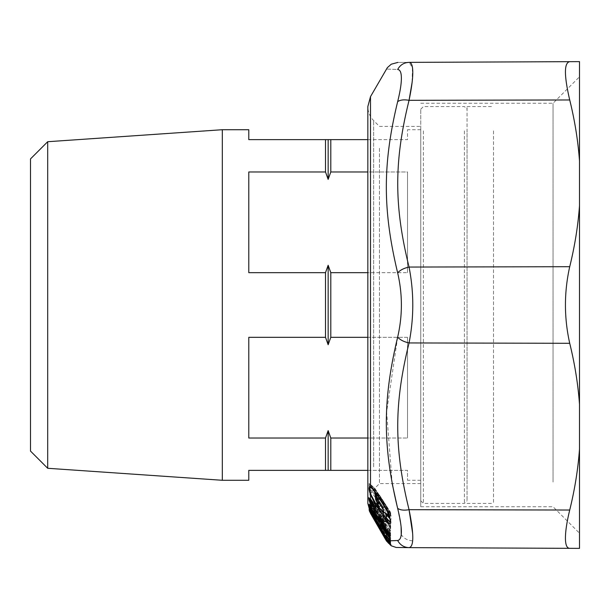 <?xml version="1.0" encoding="UTF-8"?>
<svg xmlns="http://www.w3.org/2000/svg" width="610" height="610" viewBox="0 0 610 610"><rect width="100%" height="100%" fill="white"/><g stroke="black" fill="none" stroke-linecap="round" stroke-linejoin="round"><path stroke-width="0.46" stroke-dasharray="3.05 2.29" d="M412.627 533.277L412.642 540.818C412.291 545.294 411.094 547.567 409.051 547.628L409.104 547.628M569.717 548.329C564.021 547.322 564.021 534.558 569.717 510.036C574.803 489.418 578.059 469.082 579.5 449.029L579.5 548.375L569.717 548.329M579.5 205.654L579.5 404.346C578.059 384.285 574.803 363.934 569.717 343.293C564.021 317.764 564.021 292.243 569.717 266.707C574.803 246.066 578.059 225.715 579.5 205.654L579.5 160.971C578.059 140.918 574.803 120.582 569.717 99.964C566.431 86.361 565.043 76.044 565.539 68.999C565.95 64.126 567.338 61.679 569.717 61.671L579.5 61.625L579.5 160.971M579.5 404.346L579.5 449.029M401.105 526.804L397.651 508.343C400.168 510.12 403.965 510.57 409.051 509.685L569.717 510.036M409.051 547.628C403.965 547.414 400.168 545.035 397.651 540.498C399.695 540.353 400.884 538.386 401.243 534.581C403.866 538.485 407.663 540.559 412.642 540.818M579.5 104.737L579.5 533.201L579.5 104.737M392.184 483.593L386.633 411.834L397.651 337.155C400.168 339.915 403.965 341.844 409.051 342.942C414.022 317.642 414.022 292.35 409.051 267.058C403.965 268.156 400.168 270.085 397.651 272.845C382.562 209.87 382.569 164.014 397.651 101.656C402.623 81.153 402.623 70.44 397.651 69.502C382.569 68.884 382.569 68.884 397.651 69.502C400.168 64.965 403.965 62.586 409.051 62.372C393.961 62.441 393.961 62.441 409.051 62.372L412.474 67.695L412.078 82.594M397.278 506.849L397.651 508.343M397.651 337.155C402.623 315.713 402.623 294.279 397.651 272.845M387.914 516.807C389.271 518.447 389.912 518.935 389.836 518.279L390.141 514.657A2.646 2.318 -179.7 0 0 390.347 512.064L390.347 513.208L374.914 489.784L374.914 488.633A2.646 1.106 146.6 0 0 374.837 488.336A2.646 2.646 0 0 0 374.319 487.756L369.957 484.119L374.143 487.893A2.646 2.318 0.4 0 1 374.914 488.633L390.347 512.064A2.646 1.106 146.6 0 0 390.27 511.767L374.837 488.336A2.646 1.106 146.6 0 0 374.143 488.069L374.143 488.717L369.812 486.063L369.82 484.294L371.604 485.949L390.057 514.1L390.141 515.801L390.705 514.421L390.347 513.208A2.646 1.106 -33.4 0 1 389.577 514.558L374.143 491.134L371.604 490.127L388.501 515.785L389.577 514.558L390.057 516.106L388.501 515.785L387.914 516.807L371.025 491.149L371.604 490.127L369.82 487.329L369.103 486.513L371.025 491.149M369.103 486.513L369.103 483.478L370.499 484.736L387.914 511.172L389.981 516.601M397.651 540.498L389.843 540.811L389.676 538.066L390.636 535.679L390.293 534.154L390.293 537.761L375.005 511.904L381.952 522.717L381.974 520.772L383.225 522.884A2.646 2.265 162.4 0 1 383.454 523.365L383.454 523.365A2.646 2.646 0 0 0 383.21 522.823A2.646 0.503 149.4 0 1 383.225 522.884L383.476 525.202L386.839 531.47L388.974 534.589L389.043 532.042L390.293 534.154A2.646 0.503 149.4 0 0 390.278 534.093L389.035 531.981A2.646 0.503 149.4 0 1 389.043 532.042L388.273 531.218L388.204 533.765L388.974 534.589M371.254 514.665L371.833 514.238L387.014 540.544L386.435 540.963L388.928 544.074M387.014 540.544L388.814 542.877L388.547 543.716L390.369 545.226L390.003 543.38L388.814 542.877L389.523 542.328L374.235 515.877L371.833 514.238L369.18 510.608L369.18 509.441L375.829 521.497L376.012 519.369A2.646 2.516 158.6 0 0 376.423 516.883L376.423 516.883A2.646 2.516 158.6 0 0 376.256 516.533L375.005 514.375A2.646 2.646 0 0 0 374.281 513.551L369.866 510.318L369.896 511.515L374.235 514.474L374.281 513.551M389.92 539.209L387.922 534.612L382.943 526.849L382.859 527.772L378.162 518.82L375.859 515.572L375.783 517.516L370.933 509.312L371.513 509.312L370.933 509.312L369.103 506.262L369.18 507.627L370.499 510.73L388.303 540.879L387.266 540.925L391.254 545.432L391.536 545.935L390.369 545.226M388.303 540.879L390.103 542.984L390.057 540.559L388.722 539.949L388.303 540.879M390.278 542.946L390.003 538.645L389.584 539.827L390.103 542.984M389.798 533.575L389.798 526.384L385.268 517.821C383.461 515.107 382.691 514.199 382.943 515.099L382.859 516.632L380.838 511.79L378.162 507.474C376.347 504.745 375.577 503.845 375.859 504.76L375.783 508L370.933 500.169L371.513 500.398L369.103 497.676L369.18 499.964L370.499 503.326L387.922 531.516L389.798 533.575L389.523 529.571L388.501 530.647L390.08 531.173L390.08 525.164A2.646 2.463 -176.8 0 0 390.293 522.404L389.043 520.391L388.974 524.638L386.839 522.038L383.476 515.602L383.225 512.08L381.974 510.059L381.952 513.307L374.959 502.869L375.005 503.738L390.293 528.413L390.293 522.412A2.646 0.831 148.2 0 0 390.255 522.229L389.005 520.216A2.646 0.831 148.2 0 1 389.043 520.391L388.273 519.598L388.204 523.853L388.974 524.638M553.041 482.045L553.041 103.258L553.041 482.045M371.604 485.949L374.143 487.893M388.501 511.599L387.914 511.172L389.577 511.5L374.143 488.069M390.705 514.36L390.705 513.239A2.646 2.646 0 0 0 390.27 511.767A2.646 1.106 146.6 0 0 389.577 511.5L390.057 514.1L389.714 516.594L390.705 514.07L390.347 512.918M389.981 517.463L390.057 516.106A2.646 2.646 0 0 0 390.705 514.436M569.717 266.707L409.051 267.058C393.961 205.814 393.968 161.619 409.051 100.314C403.965 99.43 400.168 99.88 397.651 101.656M390.286 543.876L390.087 541.741L388.501 540.323L389.523 539.713L374.235 513.368L374.235 512.293A2.646 2.631 -168 0 1 375.005 513.14L375.005 513.14A2.646 2.646 0 0 0 374.304 512.331L369.858 509.327M390.369 543.998L389.523 539.713L390.293 539.469L378.391 519.293L375.005 514.878L375.005 513.14L390.293 539.484L375.005 513.117L374.235 513.368L371.833 511.561L388.501 540.323L387.922 540.49M390.217 543.823L390.331 542.046A2.646 2.631 10.7 0 0 390.606 541.291L390.606 541.291A2.646 2.631 10.7 0 0 390.293 539.484A2.646 2.646 0 0 1 390.606 541.291L390.255 539.736L389.477 540.384L377.613 519.941L376.477 520.864L375.951 519.095L376.515 517.478L376.164 516.159M389.782 543.296L390.575 541.405A2.646 2.646 0 0 1 390.316 542.259L390.423 544.067M390.042 542.099L388.372 541.268L389.477 540.384L390.042 542.099M375.699 521.222L376.446 522.358L375.935 521.779L376.012 519.369L375.935 521.779L388.105 542.214L390.423 544.722L390.087 542.725L390.484 543.068L390.499 542.214A2.646 2.638 160.7 0 1 390.568 543.723L390.293 540.826L390.293 541.764L389.523 542.328L391.246 545.736L390.575 543.723A2.646 2.646 0 0 0 390.499 542.214L390.499 542.214A2.646 2.638 160.7 0 0 390.293 541.764L375.005 515.313L375.005 514.375L374.235 513.529L374.235 514.703L375.005 514.375L378.391 521.108L376.454 517.654L376.553 522.991L376.606 522.473L378.741 525.21L382.95 531.615A2.646 2.448 155.8 0 0 383.225 528.832L378.391 521.108L377.613 521.436L376.179 520.345L376.279 517.272M388.562 541.779L388.112 542.214L388.562 541.779L390.087 542.725L388.273 538.996L385.848 537.219L388.562 541.779L390.293 540.818L386.839 535.725L381.974 526.674A2.646 2.646 0 0 0 381.242 525.858L376.446 522.358C375.79 522.633 375.676 521.718 376.103 519.613L375.714 521.489A1.982 1.982 -3.4 0 1 376.103 520.185L376.515 517.76M387.266 540.925L387.846 540.681L387.266 540.925L382.943 533.712M390.156 540.544L390.156 540.544A2.646 2.585 174.8 0 0 390.636 538.821L390.636 538.821A2.646 2.585 174.8 0 0 390.293 537.761L390.293 537.761A2.646 0.503 -30.6 0 1 389.523 538.638L390.057 540.559M389.836 518.279L390.141 515.801M369.103 497.676L371.513 500.398L376.362 508.587L376.439 505.354L375.859 504.76M375.783 508L381.181 512.522L376.248 508.61A1.982 1.982 0 0 1 375.821 508.115L369.835 498.393L369.896 500.81L388.501 530.647L387.922 531.516M376.362 508.587L381.181 512.522L381.204 509.274L381.204 509.746L378.162 507.474L376.439 505.354L380.869 511.927L382.63 516.106A1.982 1.982 0 0 0 382.706 516.395L383.438 517.227L383.522 515.694L382.943 515.099M378.741 507.718L381.418 512.034L380.838 511.79L382.95 514.405A2.646 2.043 165.8 0 0 383.499 512.644L383.499 512.644A2.646 2.043 165.8 0 0 383.225 512.08A2.646 0.831 148.2 0 0 383.187 511.904L381.936 509.884A2.646 0.831 148.2 0 1 381.974 510.059L376.439 505.354M381.418 512.034L382.455 511.759L382.943 514.36L382.531 515.663M382.859 516.632L383.598 518.042L382.752 516.479L383.034 514.779L382.638 516.106M383.522 515.694L388.273 519.598L388.273 520.071L385.268 517.821L383.522 515.694L387.952 522.251L389.66 526.278L390.011 524.684L389.599 525.972M385.848 518.073L388.501 522.358L387.922 522.114L390.011 524.684L389.523 522.084L388.273 520.071A2.646 0.831 148.2 0 1 389.005 520.216A2.646 2.646 0 0 0 388.433 519.567L383.72 515.679M371.254 504.584L371.833 503.707L374.235 504.897L374.235 502.953L369.18 499.964M369.103 506.262L371.513 509.312L376.362 518.134L376.439 516.197L375.859 515.572M375.783 517.516L381.181 521.893L376.279 518.111A1.982 1.982 0 0 1 375.798 517.554L369.782 507.078L369.896 508.511L388.722 539.949M376.362 518.134L376.362 517.509L381.181 521.893L381.204 519.949L381.204 520.765L378.162 518.82L378.741 518.828L376.355 516.052L382.653 527.307A1.982 1.982 0 0 0 382.805 527.703L383.438 528.39L382.943 526.849M378.741 518.828L381.418 523.357L380.838 523.342L381.418 523.357L382.95 525.462A2.646 2.265 162.4 0 0 383.454 523.365L383.659 525.812L383.301 524.562M381.418 523.357L382.455 522.877L382.943 525.423L382.562 526.979M382.859 527.772L383.598 528.931L382.752 527.261L383.034 525.759L382.661 527.307M383.522 527.475L388.273 531.218L388.273 532.034L385.268 530.113L385.848 530.128L383.454 527.337L389.66 538.066L389.859 542.176L390.156 540.59M385.848 530.128L388.501 534.619L387.922 534.612L388.501 534.619L390.011 536.693L390.003 538.645M388.501 534.619L389.523 534.146L390.011 536.693L389.63 538.233M420.755 127.955L420.755 506.742L420.755 127.955M369.103 483.478L369.82 484.294M371.254 511.729L371.833 511.561L369.18 508.13M389.577 536.121L390.003 535.694A2.646 2.539 -1 0 0 390.568 534.078L390.568 534.078A2.646 2.539 -1 0 0 390.217 532.85L389.592 536.907M389.531 535.481L389.828 533.864L389.592 535.687L390.003 535.694M388.296 532.835L388.875 532.461L389.828 533.864L389.439 532.202L390.248 531.699L375.066 503.868L390.248 531.699A2.646 2.646 0 0 1 390.568 533.01L390.568 534.078A2.646 2.646 0 0 1 389.981 535.786L389.577 536.907M371.772 502.32L374.235 503.738L374.235 504.92L375.066 503.868L374.296 504.363L374.296 503.044L369.957 499.277L373.16 503.38L388.875 532.461L389.439 532.202L374.296 504.363L373.16 503.38L372.58 503.746M378.162 504.546L378.741 503.868L378.535 502.556L379.313 502.449C380.434 504.6 380.495 506.056 379.512 506.811L376.05 496.883M378.924 506.605L379.512 506.811L379.161 507.611M376.919 502.152L378.535 502.556L377.071 500.65L376.492 501.321M382.623 510.966L383.781 512.331M387.319 514.809L385.733 512.865L381.555 509.937L383.202 511.561L385.733 512.857L385.611 513.612M387.335 511.546L387.914 511.005L382.569 502.884M390.408 521.573L387.914 511.005L384.841 504.195L385.619 504.714L390.469 514.741L389.904 518.515M377.544 495.084L383.149 503.28L385.619 504.714L380.579 496.914L375.142 491.828M390.568 521.436L391.277 517.455C391.712 516.632 389.805 512.286 385.55 504.432L380.51 496.632C377.819 492.895 376.233 491.042 375.752 491.073L371.749 488.267L378.124 495.488L379.809 496.395L375.76 491.073L374.395 490.897M379.458 148.276L379.458 483.593L379.458 148.276M375.554 520.894L376.042 519.972A2.646 2.631 -11.9 0 0 376.553 517.806L376.553 517.806A2.646 2.631 -11.9 0 0 376.256 517.028L375.478 517.692L374.235 515.541L372.969 514.71M375.592 519.812L376.042 519.972A2.646 2.646 0 0 0 376.553 517.806L375.722 519.453L375.882 522.183M385.848 537.219L385.268 537.463L385.848 537.219L383.522 534.345L383.576 535.138L388.974 539.332M387.922 540.254L389.523 538.638L374.235 512.781L371.833 511.363L371.254 512.026M370.987 510.379L370.499 511.889L371.254 513.193L371.833 512.941L375.973 519.278L375.478 516.861L374.235 514.703L371.833 512.941L371.254 513.185L373.892 517.776L376.256 516.533A2.646 2.646 0 0 1 376.423 516.883L376.568 518.942L375.867 520.277M369.18 509.441L371.833 512.941M375.661 521.138L373.892 517.776L374.479 517.524M378.162 525.454L378.741 525.21L378.162 525.454M375.775 521.428A1.982 1.982 0 0 0 376.095 522.023L380.838 530.09L382.455 529.167L381.204 527.002L378.741 525.21M382.859 533.948L383.438 534.581C382.722 532.621 382.554 536.297 383.034 531.813L382.859 533.948L383.149 532.011L382.737 533.628L380.838 530.09L381.418 529.838M390.499 543.022A2.646 2.646 0 0 0 390.293 540.818L389.043 538.66L388.273 538.996L388.273 537.822L389.043 538.66A2.646 2.646 0 0 0 388.318 537.845L388.204 538.485L384.635 533.59L383.202 532.492L383.644 530.586L382.737 533.628L382.455 529.167L383.225 528.832A2.646 2.646 0 0 1 383.347 529.068L383.629 530.913L383.324 529.099M374.914 489.456L374.143 489.045A2.646 2.318 -0.4 0 1 374.914 489.784L374.143 491.134L374.143 489.045L369.82 487.329L369.812 486.063L369.096 485.247M370.041 505.408L371.757 507.566L376.576 511.439L376.576 508.587L374.235 504.92L372.71 504.043M370.499 506.132L371.078 506.529M371.437 507.55L374.296 508.999A2.646 2.539 174 0 1 375.066 509.8L375.005 509.114L376.126 510.829L374.235 508.305A2.646 2.539 175.4 0 1 375.005 509.114L369.851 504.981L374.235 508.305L374.616 510.006M369.53 504.577L369.851 504.981M369.439 508.542L369.896 509.03M369.18 507.627L374.235 511.081L374.296 510.593L369.782 507.078M369.828 498.538L374.189 502.579A2.646 0.839 148.2 0 1 374.921 502.724L374.921 502.724A2.646 0.839 148.2 0 1 374.959 502.869A2.646 2.463 -2.5 0 0 374.189 502.091L374.189 502.579L371.513 500.398M379.046 510.417L379.816 510.707L379.046 510.417L374.189 502.579M381.204 509.274L381.204 509.746A2.646 0.831 148.2 0 1 381.936 509.884A2.646 2.646 0 0 0 381.364 509.236L376.622 505.339M383.324 512.705L383.667 514.009L383.126 517.448L383.644 515.946L383.499 512.644A2.646 2.646 0 0 0 383.187 511.904A2.646 0.831 148.2 0 0 382.455 511.759L381.204 509.746M382.546 515.725L382.752 516.159L383.034 514.779L382.729 518.569L383.576 520.071L383.598 518.042M383.576 520.071L386.069 521.741L384.635 519.438L383.576 520.071L388.234 523.998L385.367 519.583L383.301 514.733M388.273 519.598L388.273 520.071M388.501 522.358L389.523 522.084A2.646 0.831 148.2 0 1 390.255 522.229A2.646 2.646 0 0 1 390.644 523.769L390.644 529.518L390.293 528.413A2.646 0.839 -31.8 0 1 389.523 529.571L374.235 504.897L375.005 503.738A2.646 2.463 -3.5 0 0 374.235 502.953L374.189 502.091M369.828 507.162L374.189 510.562L374.189 511.393A2.646 0.503 149.4 0 1 374.944 511.332A2.646 0.503 149.4 0 1 374.959 511.386A2.646 2.585 -4.2 0 0 374.189 510.562M371.513 509.312L374.189 511.393L379.046 519.606L379.816 519.598L379.046 519.606M381.204 519.949L381.974 520.772A2.646 0.503 149.4 0 0 381.967 520.711L383.21 522.823A2.646 0.503 149.4 0 0 382.455 522.877L381.204 520.765A2.646 0.503 149.4 0 1 381.967 520.711A2.646 2.646 0 0 0 381.319 519.979L376.439 516.197M382.577 527.025L382.95 525.462L382.805 527.703M383.324 523.342L383.667 524.76L382.729 528.596L383.576 530.151L383.576 529.533L386.069 531.478L384.635 529.061L383.576 529.533L383.576 530.151L383.598 528.931M383.576 530.151L388.509 534.086L383.476 525.202L383.202 527.68L384.635 529.061L385.413 529.053L384.635 529.061M388.273 531.218L383.568 527.437M390.156 540.605A2.646 2.646 0 0 0 390.636 538.821L390.636 535.679A2.646 2.646 0 0 0 390.278 534.093A2.646 0.503 149.4 0 0 389.523 534.146L388.273 532.034A2.646 0.503 149.4 0 1 389.035 531.981A2.646 2.646 0 0 0 388.395 531.249M420.755 476.822L420.755 109.213L420.755 476.822M388.128 532.583L389.828 535.74M388.875 535.069L389.439 534.566A2.646 1.304 146.5 0 0 390.217 532.85L379.031 515.862M375.104 503.86A2.646 2.646 0 0 0 374.51 503.113L374.296 503.044A2.646 2.539 -174.1 0 1 375.066 503.868L375.066 503.868M375.623 497.691L378.261 503.822L377.712 503.738M376.019 496.921L379.039 503.09L378.261 503.822L378.741 506.422M379.039 503.09C379.885 504.272 379.977 504.096 379.313 502.556L376.439 496.197M379.763 499.277L380.533 498.004L376.629 493.864M385.284 507.611L388.906 515.458M384.841 504.195L379.809 496.395M420.755 461.724L420.755 126.407L420.755 461.724M375.836 519.651L376.118 519.179L377.613 519.941L378.391 519.293M374.235 515.877L374.235 514.474A2.646 2.638 -21.5 0 1 375.005 515.313L374.235 515.877M374.235 512.293L374.235 515.541L375.005 514.878L371.566 512.293M374.479 518.523L375.478 517.692L375.973 519.918M388.273 537.822L383.522 534.345M374.235 512.781L374.235 511.081A2.646 2.585 -5.9 0 1 375.005 511.904L374.235 512.781M369.896 510.349L374.235 513.529M376.606 522.473L381.204 525.828L381.974 526.674L381.204 527.002L381.242 525.858M382.737 533.704A1.982 1.982 0 0 0 383.118 534.314L383.438 534.581M377.033 512.103L377.346 509.403L374.296 503.044M373.808 506.102L375.356 506.994L376.126 506.628M381.181 512.522L381.952 513.307M388.204 523.853L386.069 521.741M381.181 521.893L381.952 522.717M388.204 533.765L386.069 531.478L386.839 531.47L386.069 531.478M423.401 130.86L423.401 503.433L423.401 130.86M375.066 510.349A2.646 1.311 146.9 0 0 375.066 509.8L375.783 510.898M375.005 509.114L376.591 511.515M383.644 520.414L379.245 513.414L379.245 514.642L381.524 519.026L386.191 525.591L383.644 520.414L382.874 520.788C386.206 525.454 386.206 525.767 382.874 521.71L385.573 524.928L381.921 521.154M384.803 507.07L385.573 505.797L380.533 498.004M385.573 505.797L389.21 513.101L389.279 516.495M386.016 513.353L386.382 514.154M420.755 458.827L420.755 129.716L420.755 458.827M388.204 538.485L383.476 529.8L383.576 535.138L382.737 533.628A1.982 1.982 0 0 0 383.545 535.115L388.234 538.508M385.413 533.254L383.576 534.261L386.069 536.06L386.839 535.725M381.204 525.828L381.952 527.185M381.204 526.361L376.53 522.976A1.982 1.982 0 0 1 375.707 521.489A1.982 1.982 -3.4 0 0 376.553 522.991L381.814 526.979L378.383 521.1M381.181 526.338L379.046 523.914L379.816 523.578M379.046 523.914L377.613 521.436L376.553 522.114L379.046 523.914M383.126 534.322L382.783 532.85L383.598 534.825M383.659 525.561L383.202 527.68A1.982 1.464 -114 0 0 383.576 529.533M374.502 507.39L377.346 509.403M371.757 507.772L371.177 507.162M384.635 519.438L385.413 519.728L383.202 517.821L383.705 516.06M383.431 520.071A1.982 1.982 0 0 1 382.729 518.576L383.202 517.821A1.982 1.533 -104.5 0 0 383.576 519.712M464.408 130.86L464.408 503.433L464.408 130.86M377.346 512.247L376.576 511.439M381.524 516.533L380.747 516.899L379.214 515.778L379.214 516.395L379.245 514.642L381.524 519.026L380.747 518.492L385.589 524.943M380.747 516.899L382.874 520.788L379.954 517.768L380.747 516.899M379.245 513.414L379.214 516.395L380.747 518.492L379.954 518.691L382.874 521.71M367.838 139.637L407.526 139.637L407.526 129.716L407.526 139.637L330.795 139.637L330.795 171.974L407.526 171.974L407.526 272.67L407.526 171.974L407.526 272.67L407.526 171.974L367.838 171.974M328.149 265.266L325.504 272.67L325.504 337.33L328.149 344.734L328.149 265.266L330.795 272.67L407.526 272.67L367.838 272.67M330.795 272.67L330.795 337.33L407.526 337.33L407.526 438.026L407.526 337.33L407.526 438.026L407.526 337.33L367.838 337.33M330.795 438.026L330.795 470.363L328.149 470.363L328.149 430.629L330.795 438.026L407.526 438.026L367.838 438.026M330.795 470.363L407.526 470.363L407.526 480.283L407.526 470.363L367.838 470.363M376.172 519.705L376.614 522.518M467.054 133.178L467.054 500.787L467.054 133.178M330.795 171.974L328.149 179.37L325.504 171.974L248.781 171.974L248.781 272.67L248.781 171.974L248.781 272.67L325.504 272.67M325.504 337.33L248.781 337.33L248.781 438.026L248.781 337.33L248.781 438.026L325.504 438.026L325.504 470.363L248.781 470.363L248.781 480.283M328.149 179.37L328.149 139.637L330.795 139.637M328.149 139.637L248.781 139.637L248.781 129.716M328.149 430.629L325.504 438.026M328.149 344.734L330.795 337.33M328.149 470.363L325.504 470.363M467.054 479.14L467.054 106.567L467.054 479.14M325.504 139.637L325.504 171.974M222.322 129.716L222.322 480.283M493.513 130.86L493.513 503.433L493.513 130.86M47.694 468.282L47.694 141.718M30.5 451.08L30.5 158.92M569.717 343.293L409.051 342.942C393.968 404.178 393.961 448.38 409.051 509.685M370.499 484.736L371.01 485.263L370.499 484.736L370.499 96.647M370.499 508.58L371.025 508.702L370.499 508.58L370.499 503.326L370.987 502.785M370.499 499.476L371.025 499.803L370.499 499.476L370.499 490.326L371.01 489.54M409.051 100.314L569.717 99.964M373.648 466.825L373.648 120.597L373.648 466.825M388.151 540.887L388.631 540.551M391.254 545.432L390.453 543.152C389.95 543.342 390.217 544.204 391.246 545.736M389.981 517.745L390.064 516.091M389.92 527.231L390.011 531.363M389.92 533.239L390.049 531.333A2.646 2.646 0 0 0 390.644 529.518L390.08 531.173M370.499 510.44L370.987 510.517M369.469 511.31L370.499 513.353L370.987 513.216M370.499 511.889L370.987 511.897L370.499 511.889L369.866 510.318M383.537 529.907L383.301 529.419M379.214 516.395A2.646 2.249 76.1 0 0 379.954 518.691L379.572 518.713M420.755 506.742L553.041 506.742L579.5 533.201M420.755 103.258L553.041 103.258L579.5 76.799M389.63 515.229L387.983 511.401L369.965 484.126M397.834 62.418L409.051 62.372M420.755 483.593L379.458 483.593L373.648 489.403C369.858 493.307 367.914 497.989 367.838 503.433L367.838 106.567C367.914 112.011 369.858 116.693 373.648 120.597L379.458 126.407L420.755 126.407M390.347 544.661L390.934 545.157L390.453 543.144M375.661 521.596L376.042 519.987M381.105 512.575L374.921 502.724A2.646 2.646 0 0 0 374.342 502.06L369.835 498.393M381.319 519.979L376.477 516.159M374.304 512.331L369.866 508.992M374.51 503.113L369.935 499.14M379.321 502.449L376.827 497.089M388.318 537.845L383.507 534.322M374.929 508.946A2.646 2.646 0 0 0 374.311 508.29L369.851 504.897M383.461 520.094L388.12 523.899M381.212 521.962L374.944 511.332A2.646 2.646 0 0 0 374.296 510.593M383.469 530.105A1.982 1.982 0 0 1 382.729 528.596L382.805 527.711M383.492 530.128L388.227 533.826M420.755 500.787L423.401 503.433L464.408 503.433L467.054 500.787M420.755 109.213L423.401 106.567L464.408 106.567L467.054 109.213M376.759 511.668L376.05 510.661M379.046 515.831A2.646 2.646 0 0 1 379.069 515.77L379.42 514.954M381.441 518.851L383.56 522.061M420.755 129.716L407.526 129.716M420.755 480.283L407.526 480.283M467.054 503.433L493.513 503.433M467.054 106.567L493.513 106.567"/><path stroke-width="0.91" d="M412.627 533.277L409.051 509.685C414.022 534.108 414.022 546.758 409.051 547.628L579.5 548.375L579.5 449.029C578.059 469.082 574.803 489.418 569.717 510.036C566.431 523.639 565.043 533.956 565.539 541.001C565.95 545.874 567.338 548.321 569.717 548.329L409.051 547.628C393.968 547.559 393.968 547.559 409.051 547.628C403.965 547.414 400.168 545.035 397.651 540.498L388.151 540.887L387.922 540.49L388.501 540.323L387.922 540.49L369.18 508.13L369.18 510.288L369.896 511.188L369.896 509.03L369.18 508.13M401.243 534.581L401.105 526.804M579.5 160.971L579.5 61.625L569.717 61.671C564.021 62.678 564.021 75.442 569.717 99.964C574.803 120.582 578.059 140.918 579.5 160.971L579.5 205.654C578.059 225.715 574.803 246.066 569.717 266.707C564.021 292.236 564.021 317.757 569.717 343.293C574.803 363.934 578.059 384.285 579.5 404.346L579.5 205.654M579.5 404.346L579.5 449.029M392.184 483.593L397.278 506.849M397.651 540.498C402.623 539.56 402.623 528.847 397.651 508.343C400.168 510.12 403.965 510.57 409.051 509.685C393.968 448.38 393.961 404.178 409.051 342.942C414.022 317.65 414.022 292.358 409.051 267.058C403.965 268.156 400.168 270.085 397.651 272.845C382.569 209.87 382.562 164.014 397.651 101.656L397.659 101.649C400.61 89.746 401.799 81 401.243 75.419C400.892 71.614 399.695 69.639 397.651 69.502C382.569 68.884 382.569 68.884 397.651 69.502C400.168 64.965 403.965 62.586 409.051 62.372L569.717 61.671L409.051 62.372C411.087 62.441 412.284 64.713 412.642 69.182C413.199 75.747 412.009 86.124 409.051 100.314L412.078 82.594M369.469 511.31L386.435 540.963L387.258 540.925L390.85 544.699L388.151 540.887L388.631 540.551L387.922 540.506L369.866 508.992M397.651 508.343C382.569 445.986 382.562 400.129 397.651 337.155C402.623 315.721 402.623 294.287 397.651 272.845M387.335 511.546C391.91 522.511 391.91 526.049 387.335 522.145L384.963 519.278C377.712 507.367 379.58 507.642 382.623 510.966C384.109 512.37 383.995 511.416 382.295 508.099L376.492 499.346C375.539 498.538 375.539 499.201 376.492 501.321L378.162 504.546C379.908 508.641 379.908 509.929 378.162 508.412L375.097 503.982L370.499 494.725C368.554 488.816 368.554 486.284 370.499 487.108C370.872 486.467 373.221 489.128 377.544 495.084L383.149 503.28L387.281 511.447M370.041 503.075L370.666 502.869L371.078 503.662L370.499 503.944L370.041 503.075L369.134 500.322L369.248 498.423L370.499 500.063L389.348 535.016M370.499 506.132L371.177 507.162L371.177 505.194L370.499 503.944L370.499 506.132L369.134 504.096L369.248 505.942L372.58 512.286L388.296 536.358L389.843 537.822L389.531 535.481M390.812 544.516L390.369 543.998M390.85 544.699L390.217 543.823M390.316 544.402L389.782 543.296M387.884 541.909L388.372 541.268L387.838 540.437L387.258 540.925L375.89 521.352L375.882 522.183L375.729 519.461M369.18 510.288L375.882 522.183M569.717 266.707L409.051 267.058C393.968 205.822 393.961 161.619 409.051 100.314C403.965 99.43 400.168 99.88 397.651 101.656M569.717 343.293L409.051 342.942C403.965 341.844 400.168 339.915 397.651 337.155M371.254 511.729L371.833 511.561L371.254 511.729M372.58 512.286L373.16 510.974L369.248 505.942M388.296 536.358L388.875 535.069L389.828 535.74L389.531 537.913M374.616 510.006L374.296 511.546L373.16 510.974L388.875 535.069L389.439 534.566M388.296 532.835L388.875 532.461L388.296 532.835M372.58 503.746L373.16 503.38L372.58 503.746M375.097 503.982L375.676 503.425L371.078 494.885C369.332 489.678 369.332 487.337 371.078 487.863L371.749 488.267C374.792 491.027 375.196 491.774 377.59 495.305L387.251 511.523C390.308 519.964 391.353 523.372 390.392 521.748L390.568 521.436M370.499 500.063L370.499 494.725L371.078 494.885M378.162 508.412L378.741 506.422L375.676 503.425L378.261 503.822M378.604 505.705L378.924 506.605M376.919 502.152L377.498 502.16L376.919 502.152M376.492 499.346L377.071 497.303L377.834 499.346L382.874 507.139L382.295 508.099M379.512 506.811L379.161 507.611L376.416 501.267C375.302 499.247 375.18 497.783 376.05 496.883L379.992 499.033M377.247 500.307L377.834 499.346L379.763 499.277L384.803 507.07L382.874 507.139L383.82 512.362L381.555 509.937L385.543 517.798L387.914 520.147L390.408 521.573M383.781 512.331L388.906 515.458M382.623 510.966L383.202 511.561M384.963 519.278L387.144 515.641L389.904 518.515M387.335 522.145L387.914 520.147L386.366 517.6C385.512 513.681 385.39 512.263 386.016 513.353M377.544 495.084L378.124 495.488L377.544 495.084M397.834 62.418L391.254 64.21L387.35 67.657L370.499 96.647L370.499 487.108L371.078 487.863M376.118 519.179L375.89 521.352L376.477 520.864L387.838 540.437M376.515 520.826L376.149 520.193M371.254 514.459L371.833 513.963L369.896 511.188L371.566 512.293M373.892 519.018L374.479 518.523L375.973 519.918M372.969 514.71L371.833 513.963L374.479 518.523L375.478 517.692M375.76 522.084L375.554 520.894M369.248 498.423L369.919 499.186M369.134 500.322L369.851 501.207L369.995 499.315M371.772 502.32L369.851 501.207L370.666 502.869L372.71 504.043M370.041 505.408L370.666 505.881L370.041 505.408M369.134 504.096L369.851 504.981L369.957 506.796L371.437 507.55M375.066 510.349A2.646 1.311 146.9 0 1 374.296 511.546L388.128 532.583M374.395 490.897L375.623 497.691M376.629 493.864L376.439 496.197M384.925 506.948L385.284 507.611M371.078 503.662L371.757 504.912L373.808 506.102M374.502 507.39L371.757 505.804L371.757 504.912L371.177 505.194L371.757 505.804L371.757 507.772L376.568 511.226M375.783 510.898L379.031 515.862M376.591 511.515L377.033 512.103M375.142 491.828L376.019 496.921M389.279 516.495L387.319 514.809M386.786 514.131C386.168 513.681 386.282 514.184 387.144 515.641M376.156 511.119L376.744 511.561M367.838 171.974L330.795 171.974L330.795 139.637L367.838 139.637M367.838 272.67L330.795 272.67L330.795 337.33L367.838 337.33M367.838 438.026L330.795 438.026L330.795 470.363L367.838 470.363M380.045 517.676L380.266 518.096M330.795 139.637L328.149 139.637L328.149 179.37L330.795 171.974M328.149 179.37L325.504 171.974L248.781 171.974L248.781 272.67L325.504 272.67L328.149 265.266L330.795 272.67M328.149 265.266L328.149 344.734L330.795 337.33M328.149 344.734L325.504 337.33L248.781 337.33L248.781 438.026L325.504 438.026L328.149 430.629L330.795 438.026M328.149 430.629L328.149 470.363L330.795 470.363M328.149 139.637L248.781 139.637L248.781 129.716L222.322 129.716L222.322 480.283L248.781 480.283L248.781 470.363L325.504 470.363L325.504 438.026M328.149 470.363L325.504 470.363M325.504 171.974L325.504 139.637M325.504 337.33L325.504 272.67M47.694 468.282L30.5 451.08L30.5 158.92L47.694 141.718L47.694 468.282L222.322 480.283M409.051 509.685L569.717 510.036M409.051 100.314L569.717 99.964M370.842 508.481L370.499 510.44L370.987 510.517L370.499 510.44M370.987 512.949L370.499 513.353L380.465 530.624M389.843 537.822L389.592 536.907M389.843 536.67L389.592 535.687M375.79 521.306L375.958 519.072M371.177 507.162L371.757 507.772M379.954 518.691L379.214 515.778M380.884 531.348L386.435 540.963L391.254 545.79L396.187 547.467L409.051 547.628M370.499 513.353L367.838 503.433L367.838 106.567L370.499 96.647M390.354 543.96L388.143 540.887M369.935 499.14L388.273 532.835L389.577 536.907M369.851 504.897L371.238 507.299A1.982 1.982 0 0 0 371.696 507.787L376.591 511.447M376.827 497.089L376.515 495.816L376.05 496.883M383.659 525.812L383.614 525.416M379.046 515.831A2.646 2.646 0 0 0 379.572 518.713L381.921 521.154M47.694 141.718L222.322 129.716"/></g></svg>
